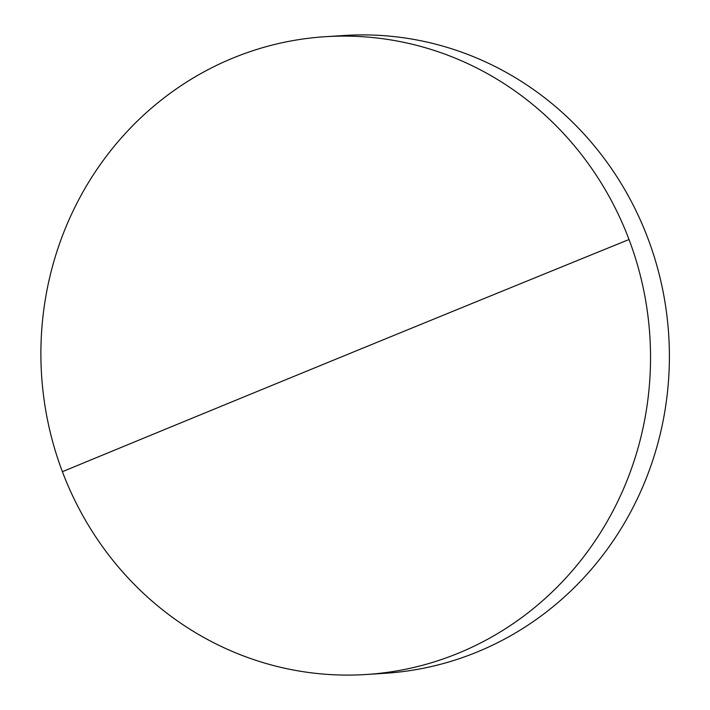 <?xml version="1.0" encoding="UTF-8"?>
<svg xmlns="http://www.w3.org/2000/svg" width="710" height="710" viewBox="0 0 710 710"><rect width="100%" height="100%" fill="white"/><g stroke="black" fill="none" stroke-linecap="round" stroke-linejoin="round"><path stroke-width="1.06" d="M458.19 653.262A319.553 304.759 -93.7 0 0 629.024 239.518A319.553 304.759 -93.7 0 0 325.233 36.707A319.553 304.759 -93.7 0 0 233.235 57.945A319.553 304.759 -93.7 0 0 62.4 471.688A319.553 304.759 -93.7 0 0 366.2 674.5A319.553 304.759 -93.7 0 0 458.19 653.262M366.2 674.5L385.051 673.293A319.553 304.759 -93.7 0 0 477.049 652.055A319.553 304.759 -93.7 0 0 661.871 285.757A319.553 304.759 -93.7 0 0 344.084 35.5L325.233 36.707M629.024 239.518A11978.57 1101.121 159.3 0 0 62.4 471.688"/></g></svg>
